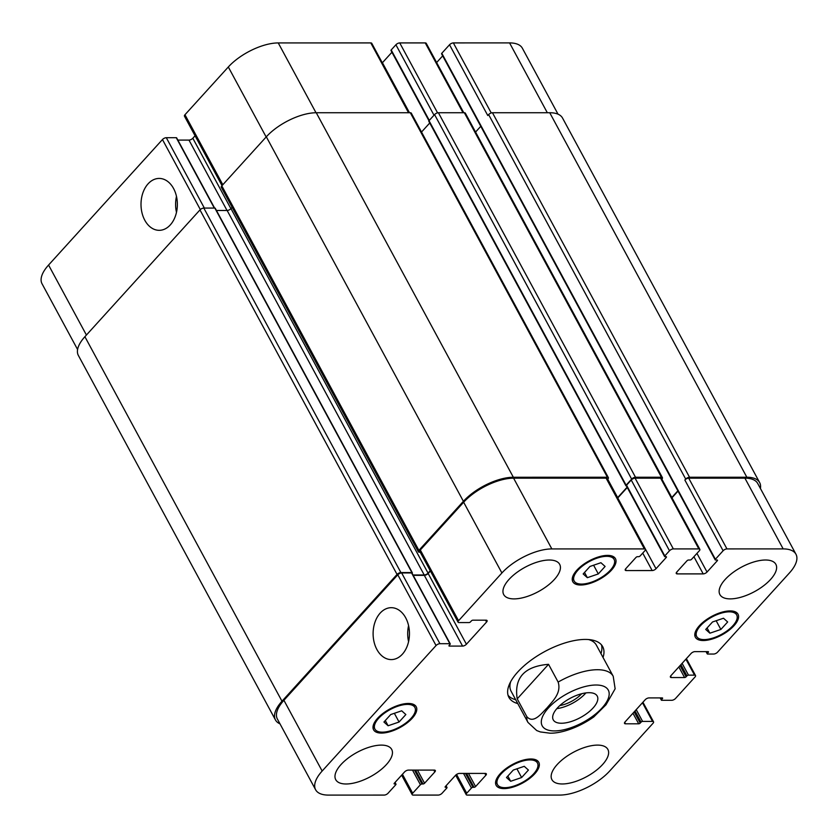 <?xml version="1.0" encoding="UTF-8"?>
<svg xmlns="http://www.w3.org/2000/svg" width="838" height="838" viewBox="0 0 838 838"><rect width="100%" height="100%" fill="white"/><g stroke="black" fill="none" stroke-linecap="round" stroke-linejoin="round"><path stroke-width="1.26" d="M548.544 664.325L558.139 682.069C561.69 693.256 552.221 701.584 547.078 707.848C541.526 713.379 533.481 724.325 526.809 716.605L517.214 698.861L548.544 664.325C524.389 666.336 513.945 677.837 517.214 698.861M593.754 716.961L605.989 704.8L615.134 688.794L613.217 676.287A48.468 21.139 151.6 0 0 597.452 669.719A48.468 21.139 151.6 0 0 558.139 682.069M556.83 708.634A24.993 10.894 151.6 0 0 585.888 692.921M559.805 705.565A20.133 8.778 151.6 0 0 581.687 693.738M557.406 707.974A24.993 10.894 -28.4 0 1 580.053 694.189A24.993 10.894 -28.4 0 1 597.232 696.085A24.993 10.894 -28.4 0 1 580.43 717.558A24.993 10.894 -28.4 0 1 553.258 719.852A24.993 10.894 -28.4 0 1 557.406 707.974M601.454 644.831A53.318 23.244 -28.4 0 1 600.961 653.63M515.695 699.73A53.318 23.244 -28.4 0 1 508.069 695.331M517.769 703.574A53.318 23.244 -28.4 0 1 508.896 697.352A53.318 23.244 -28.4 0 1 529.763 661.161A53.318 23.244 -28.4 0 1 585.364 639.425A53.318 23.244 -28.4 0 1 602.69 646.643A53.318 23.244 -28.4 0 1 603.035 657.463M588.622 639.551A48.468 21.139 -28.4 0 1 596.352 645.103L613.217 676.287M526.809 716.605A48.468 21.139 151.6 0 0 527.94 722.387L511.086 691.214A48.468 21.139 -28.4 0 1 510.677 681.692M144.796 220.237A25.947 18.174 90 0 1 142.869 192.939A25.947 18.174 90 0 1 159.189 178.431A25.947 18.174 90 0 1 177.363 204.378A25.947 18.174 90 0 1 159.189 230.324A25.947 18.174 90 0 1 144.796 220.237M176.483 196.396A25.947 18.174 -90 0 0 176.483 212.37M376.891 649.492A25.947 18.174 90 0 1 374.974 622.194A25.947 18.174 90 0 1 391.283 607.686A25.947 18.174 90 0 1 409.457 633.633A25.947 18.174 90 0 1 391.283 659.59A25.947 18.174 90 0 1 376.891 649.492M408.577 625.651A25.947 18.174 -90 0 0 408.577 641.625M214.601 208.065L176.64 137.851A1.215 0.524 151.6 0 0 176.252 137.694L166.301 137.694A3.027 1.32 151.6 0 0 162.457 139.548L48.573 265.038A39.386 17.169 151.6 0 0 42.036 283.768L77.588 349.519M195.065 135.777L192.824 138.249A3.027 1.32 -28.4 0 1 188.979 140.093L177.855 140.093M409.29 112.732L371.768 43.325A3.027 1.32 151.6 0 0 370.784 42.916L278.247 42.927A39.386 17.169 151.6 0 0 228.313 66.988L184.968 114.743A3.027 1.32 151.6 0 0 184.465 116.178L222.018 185.627M391.933 52.249L382.421 62.724A3.027 1.32 -28.4 0 1 382.317 62.84M463.77 112.732L426.238 43.325A3.027 1.32 151.6 0 0 425.254 42.916L399.747 42.916A3.027 1.32 151.6 0 0 395.903 44.77L391.199 49.945A1.215 0.524 151.6 0 0 391 50.521L428.972 120.745M442.684 55.874L436.629 62.536M558.024 114.167L522.378 48.237A39.386 17.169 151.6 0 0 509.567 42.906L453.358 42.916A3.027 1.32 151.6 0 0 449.524 44.76L441.794 53.276A1.215 0.524 151.6 0 0 441.595 53.852L715.181 559.847A1.215 0.524 151.6 0 0 715.579 560.014L717.087 560.014A1.215 0.524 -28.4 0 1 717.485 560.182A1.215 0.524 -28.4 0 1 717.286 560.758L707.042 572.04A3.027 1.32 -28.4 0 1 703.197 573.894L677.251 573.894A3.027 1.32 -28.4 0 1 676.266 573.485A3.027 1.32 -28.4 0 1 676.769 572.05L687.013 560.758A1.215 0.524 -28.4 0 1 688.553 560.014L690.072 560.014A1.215 0.524 151.6 0 0 691.601 559.271L699.332 550.765A3.027 1.32 151.6 0 0 699.835 549.319A3.027 1.32 151.6 0 0 698.85 548.911L673.343 548.911A3.027 1.32 151.6 0 0 669.499 550.765L664.796 555.94A1.215 0.524 151.6 0 0 664.597 556.526A1.215 0.524 151.6 0 0 664.984 556.683L666.063 556.683A1.215 0.524 -28.4 0 1 666.461 556.851A1.215 0.524 -28.4 0 1 666.262 557.427L656.018 568.719A3.027 1.32 -28.4 0 1 652.174 570.563L626.227 570.573A3.027 1.32 -28.4 0 1 625.242 570.154A3.027 1.32 -28.4 0 1 625.745 568.719L635.99 557.427A1.215 0.524 -28.4 0 1 637.529 556.683L638.608 556.683A1.215 0.524 151.6 0 0 640.148 555.95L644.851 550.765A3.027 1.32 151.6 0 0 645.354 549.319A3.027 1.32 151.6 0 0 644.37 548.911L551.844 548.921A39.386 17.169 151.6 0 0 501.899 572.983L458.564 620.738A3.027 1.32 151.6 0 0 458.061 622.173A3.027 1.32 151.6 0 0 459.046 622.582L468.987 622.582A1.215 0.524 151.6 0 0 470.527 621.848L471.365 620.916A1.215 0.524 -28.4 0 1 472.904 620.183L486.092 620.183A3.027 1.32 -28.4 0 1 487.077 620.591A3.027 1.32 -28.4 0 1 486.574 622.026L466.41 644.244A3.027 1.32 -28.4 0 1 462.576 646.088L449.388 646.088A1.215 0.524 -28.4 0 1 448.99 645.93A1.215 0.524 -28.4 0 1 449.189 645.354L450.027 644.422A1.215 0.524 151.6 0 0 450.236 643.846A1.215 0.524 151.6 0 0 449.838 643.689L439.898 643.689A3.027 1.32 151.6 0 0 436.053 645.543L322.159 771.033A39.386 17.169 151.6 0 0 315.622 789.763A39.386 17.169 151.6 0 0 328.433 795.094L384.202 795.084A3.027 1.32 151.6 0 0 388.046 793.24L395.777 784.724A1.215 0.524 151.6 0 0 395.976 784.148A1.215 0.524 151.6 0 0 395.578 783.98L394.499 783.98A1.215 0.524 -28.4 0 1 394.101 783.813A1.215 0.524 -28.4 0 1 394.31 783.237L404.555 771.955A3.027 1.32 -28.4 0 1 408.399 770.101L434.335 770.101A3.027 1.32 -28.4 0 1 435.32 770.51A3.027 1.32 -28.4 0 1 434.817 771.945L424.573 783.237A1.215 0.524 -28.4 0 1 423.033 783.98L421.954 783.98A1.215 0.524 151.6 0 0 420.414 784.724L412.694 793.23A3.027 1.32 151.6 0 0 412.191 794.675A3.027 1.32 151.6 0 0 413.176 795.084L438.253 795.084A3.027 1.32 151.6 0 0 442.097 793.23L446.801 788.055A1.215 0.524 151.6 0 0 447 787.479A1.215 0.524 151.6 0 0 446.602 787.311L445.523 787.311A1.215 0.524 -28.4 0 1 445.125 787.144A1.215 0.524 -28.4 0 1 445.334 786.568L455.579 775.276A3.027 1.32 -28.4 0 1 459.423 773.432L485.359 773.422A3.027 1.32 -28.4 0 1 486.344 773.841A3.027 1.32 -28.4 0 1 485.841 775.276L475.596 786.568A1.215 0.524 -28.4 0 1 474.057 787.311L472.978 787.311A1.215 0.524 151.6 0 0 471.438 788.045L466.735 793.23A3.027 1.32 151.6 0 0 466.232 794.675A3.027 1.32 151.6 0 0 467.216 795.084L559.753 795.073A39.386 17.169 151.6 0 0 609.687 771.012L653.032 723.257A3.027 1.32 151.6 0 0 653.535 721.822A3.027 1.32 151.6 0 0 652.551 721.413L642.599 721.413A1.215 0.524 151.6 0 0 641.07 722.147L640.222 723.079A1.215 0.524 -28.4 0 1 638.692 723.812L625.504 723.812A3.027 1.32 -28.4 0 1 624.52 723.404A3.027 1.32 -28.4 0 1 625.022 721.968L645.176 699.751A3.027 1.32 -28.4 0 1 649.021 697.907L662.209 697.907A1.215 0.524 -28.4 0 1 662.596 698.064A1.215 0.524 -28.4 0 1 662.397 698.641L661.559 699.573A1.215 0.524 151.6 0 0 661.36 700.149A1.215 0.524 151.6 0 0 661.748 700.306L671.699 700.306A3.027 1.32 151.6 0 0 675.543 698.452L695.027 676.989A3.027 1.32 151.6 0 0 695.53 675.543A3.027 1.32 151.6 0 0 694.545 675.135L688.49 675.135A1.215 0.524 151.6 0 0 686.951 675.878L686.113 676.8A1.215 0.524 -28.4 0 1 684.573 677.544L671.385 677.544A3.027 1.32 -28.4 0 1 670.4 677.135A3.027 1.32 -28.4 0 1 670.903 675.69L691.067 653.483A3.027 1.32 -28.4 0 1 694.901 651.629L708.089 651.629A1.215 0.524 -28.4 0 1 708.487 651.796A1.215 0.524 -28.4 0 1 708.288 652.373L707.45 653.294A1.215 0.524 151.6 0 0 707.241 653.87A1.215 0.524 151.6 0 0 707.639 654.038L713.693 654.038A3.027 1.32 151.6 0 0 717.538 652.184L789.427 572.962A39.386 17.169 151.6 0 0 795.964 554.232A39.386 17.169 151.6 0 0 783.163 548.9L726.955 548.911A3.027 1.32 151.6 0 0 723.11 550.755L715.38 559.271A1.215 0.524 151.6 0 0 715.181 559.847M589.962 566.457L600.93 562.717L605.099 566.457L598.311 573.936L587.344 577.686L583.175 573.946L589.962 566.457M587.344 577.686L584.526 572.459M598.311 573.936L593.597 565.221M712.52 621.974L723.487 618.235L727.656 621.974L720.869 629.453L709.901 633.193L705.732 629.453L712.52 621.974M709.901 633.193L707.083 627.976M720.869 629.453L716.155 620.738M513.285 770.059L524.242 766.32L528.411 770.059L521.624 777.538L510.667 781.278L506.498 777.538L513.285 770.059M510.667 781.278L507.838 776.051M521.624 777.538L516.91 768.813M390.728 714.542L401.685 710.802L405.854 714.542L399.066 722.021L388.109 725.76L383.94 722.021L390.728 714.542M388.109 725.76L385.281 720.533M399.066 722.021L394.352 713.295M501.239 773.799A22.72 9.909 151.6 0 0 497.468 784.598A22.72 9.909 151.6 0 0 522.168 782.514A22.72 9.909 151.6 0 0 537.441 762.989A22.72 9.909 151.6 0 0 521.823 761.271A22.72 9.909 151.6 0 0 501.239 773.799M500.16 773.799A24.239 10.569 -28.4 0 1 522.116 760.433A24.239 10.569 -28.4 0 1 538.771 762.266A24.239 10.569 -28.4 0 1 522.483 783.09A24.239 10.569 -28.4 0 1 496.138 785.321A24.239 10.569 -28.4 0 1 500.16 773.799M700.484 625.714A22.72 9.909 151.6 0 0 696.703 636.524A22.72 9.909 151.6 0 0 721.403 634.429A22.72 9.909 151.6 0 0 736.675 614.914A22.72 9.909 151.6 0 0 721.068 613.196A22.72 9.909 151.6 0 0 700.484 625.714M699.395 625.714A24.239 10.569 -28.4 0 1 721.361 612.358A24.239 10.569 -28.4 0 1 738.016 614.191A24.239 10.569 -28.4 0 1 721.717 635.015A24.239 10.569 -28.4 0 1 695.372 637.247A24.239 10.569 -28.4 0 1 699.395 625.714M577.927 570.207A22.72 9.909 151.6 0 0 574.156 581.006A22.72 9.909 151.6 0 0 598.845 578.911A22.72 9.909 151.6 0 0 614.118 559.396A22.72 9.909 151.6 0 0 598.51 557.679A22.72 9.909 151.6 0 0 577.927 570.207M576.837 570.207A24.239 10.569 -28.4 0 1 598.803 556.841A24.239 10.569 -28.4 0 1 615.459 558.674A24.239 10.569 -28.4 0 1 599.16 579.498A24.239 10.569 -28.4 0 1 572.815 581.729A24.239 10.569 -28.4 0 1 576.837 570.207M378.682 718.281A22.72 9.909 151.6 0 0 374.911 729.081A22.72 9.909 151.6 0 0 399.611 726.996A22.72 9.909 151.6 0 0 414.883 707.471A22.72 9.909 151.6 0 0 399.265 705.753A22.72 9.909 151.6 0 0 378.682 718.281M377.603 718.281A24.239 10.569 -28.4 0 1 399.558 704.915A24.239 10.569 -28.4 0 1 416.214 706.748A24.239 10.569 -28.4 0 1 399.925 727.573A24.239 10.569 -28.4 0 1 373.58 729.804A24.239 10.569 -28.4 0 1 377.603 718.281M557.197 764.539A31.813 13.869 -28.4 0 1 586.024 747.004A31.813 13.869 -28.4 0 1 607.875 749.413A31.813 13.869 -28.4 0 1 586.495 776.732A31.813 13.869 -28.4 0 1 551.917 779.665A31.813 13.869 -28.4 0 1 557.197 764.539M725.184 579.446A31.813 13.869 -28.4 0 1 754.001 561.91A31.813 13.869 -28.4 0 1 775.862 564.32A31.813 13.869 -28.4 0 1 754.472 591.649A31.813 13.869 -28.4 0 1 719.894 594.571A31.813 13.869 -28.4 0 1 725.184 579.446M508.991 579.456A31.813 13.869 -28.4 0 1 537.807 561.921A31.813 13.869 -28.4 0 1 559.669 564.33A31.813 13.869 -28.4 0 1 538.289 591.659A31.813 13.869 -28.4 0 1 503.711 594.582A31.813 13.869 -28.4 0 1 508.991 579.456M341.014 764.549A31.813 13.869 -28.4 0 1 369.83 747.014A31.813 13.869 -28.4 0 1 391.692 749.423A31.813 13.869 -28.4 0 1 370.312 776.753A31.813 13.869 -28.4 0 1 335.734 779.675A31.813 13.869 -28.4 0 1 341.014 764.549M315.622 789.763L277.378 719.014A39.386 17.169 -28.4 0 1 283.914 700.285L397.799 574.795A3.027 1.32 -28.4 0 1 401.643 572.941L411.584 572.941A1.215 0.524 -28.4 0 1 411.982 573.108L450.236 643.846M746.836 477.231L549.738 112.732A39.386 17.169 151.6 0 1 562.549 118.064L759.637 482.562A39.386 17.169 -28.4 0 0 746.836 477.231L689.538 477.241A3.027 1.32 -28.4 0 0 685.704 479.095L684.856 480.017A3.027 1.32 -28.4 0 1 688.7 478.163L744.909 478.163A39.386 17.169 -28.4 0 1 757.72 483.495L795.964 554.232M671.971 497.793L678.026 491.12M626.74 485.946A1.215 0.524 -28.4 0 1 626.342 485.778A1.215 0.524 -28.4 0 1 626.541 485.202L631.244 480.017A3.027 1.32 -28.4 0 1 635.089 478.163L660.595 478.163A3.027 1.32 -28.4 0 1 661.58 478.571L699.835 549.319M617.648 498.086A3.027 1.32 151.6 0 0 617.763 497.971L627.274 487.496M458.061 622.173L419.807 551.435A3.027 1.32 -28.4 0 1 420.309 549.99L463.644 502.234A39.386 17.169 -28.4 0 1 513.589 478.173L606.115 478.173A3.027 1.32 -28.4 0 1 607.1 478.582L645.354 549.319M413.197 575.35L424.321 575.35A3.027 1.32 151.6 0 0 428.166 573.496L430.407 571.024M279.976 723.833A39.386 17.169 -28.4 0 1 275.451 719.936A39.386 17.169 -28.4 0 1 281.987 701.217L397.055 574.428A3.027 1.32 -28.4 0 1 400.899 572.574L411.919 572.574A1.215 0.524 -28.4 0 1 412.317 572.742A1.215 0.524 -28.4 0 1 412.118 573.318L412.097 573.328M412.998 574.983L424.227 574.983A3.027 1.32 151.6 0 0 428.061 573.129L430.24 570.73M420.226 552.211L419.377 552.211A3.027 1.32 -28.4 0 1 418.392 551.802A3.027 1.32 -28.4 0 1 418.895 550.367L463.404 501.313A39.386 17.169 -28.4 0 1 513.348 477.251L607.393 477.241A3.027 1.32 -28.4 0 1 608.378 477.65A3.027 1.32 -28.4 0 1 607.875 479.095L607.56 479.43M626.426 485.946L626.3 485.946A1.215 0.524 -28.4 0 1 625.913 485.778A1.215 0.524 -28.4 0 1 626.112 485.202L631.653 479.095A3.027 1.32 -28.4 0 1 635.497 477.241L661.433 477.241A3.027 1.32 -28.4 0 1 662.418 477.65A3.027 1.32 -28.4 0 1 661.915 479.095L661.884 479.137M617.491 497.782A3.027 1.32 151.6 0 0 617.669 497.604L627.107 487.192M671.814 497.489L677.858 490.827M759.637 482.562A39.386 17.169 -28.4 0 1 760.412 488.481M232.136 207.342L230.974 208.62A3.027 1.32 -28.4 0 1 227.14 210.474L216.445 210.474M412.317 572.742L215.23 208.233A1.215 0.524 151.6 0 0 214.832 208.065L203.812 208.065A3.027 1.32 151.6 0 0 199.968 209.919L84.9 336.708A39.386 17.169 151.6 0 0 78.363 355.438L275.451 719.936M608.378 477.65L411.29 113.151A3.027 1.32 151.6 0 0 410.306 112.732L316.261 112.742A39.386 17.169 151.6 0 0 266.316 136.804L221.808 185.858A3.027 1.32 151.6 0 0 221.305 187.293L418.392 551.802M429.747 122.987L421.514 132.058M480.771 126.318L475.565 132.058M662.418 477.65L465.331 113.14A3.027 1.32 151.6 0 0 464.346 112.732L438.41 112.732A3.027 1.32 151.6 0 0 434.566 114.586L429.025 120.693A1.215 0.524 151.6 0 0 428.815 121.269L625.913 485.778M549.738 112.732L492.451 112.732A3.027 1.32 151.6 0 0 488.617 114.586L487.768 115.508L449.524 44.76M596.069 685.013A37.563 16.383 151.6 0 0 541.61 719.444A37.563 16.383 151.6 0 0 588.046 719.444A37.563 16.383 151.6 0 0 596.069 685.013M283.914 700.285L322.159 771.033M394.855 782.64L395.578 783.98M394.185 783.394L394.499 783.98M433.822 770.101L434.817 771.945M417.471 770.101L424.573 783.237M415.533 770.101L423.033 783.98M414.454 770.101L421.954 783.98M412.516 770.101L420.414 784.724M402.439 774.281L412.694 793.23M445.879 785.971L446.602 787.311M445.208 786.725L445.523 787.311M484.846 773.422L485.841 775.276M468.494 773.432L475.596 786.568M466.557 773.432L474.057 787.311M465.478 773.432L472.978 787.311M463.54 773.432L471.438 788.045M456.574 774.438L466.735 793.23M642.463 702.747L652.551 721.413M636.231 709.618L642.599 721.413M635.015 710.959L641.07 722.147M632.962 713.222L638.692 723.812M634.177 711.881L640.222 723.079M624.719 722.356L625.504 723.812M661.999 697.907L662.397 698.641M660.658 697.907L661.559 699.573M685.903 659.16L694.545 675.135M682.111 663.34L688.49 675.135M680.896 664.681L686.951 675.878M678.843 666.943L684.573 677.544M680.058 665.602L686.113 676.8M670.599 676.088L671.385 677.544M707.89 651.629L708.288 652.373M706.549 651.629L707.45 653.294M744.909 478.163L783.163 548.9M688.7 478.163L726.955 548.911M684.856 480.017L723.11 550.755M716.888 560.014L717.286 560.758M696.944 553.384L707.042 572.04M693.916 556.725L703.197 573.894M676.465 572.438L677.251 573.894M660.595 478.163L698.85 548.911M635.089 478.163L673.343 548.911M631.244 480.017L669.499 550.765M626.541 485.202L664.796 555.94M665.864 556.683L666.262 557.427M617.763 497.971L656.018 568.719M642.725 553.101L652.174 570.563M625.441 569.107L626.227 570.573M606.115 478.173L644.37 548.911M513.589 478.173L551.844 548.921M463.644 502.234L501.899 572.983M420.309 549.99L458.564 620.738M485.569 620.183L486.574 622.026M428.166 573.496L466.41 644.244M424.321 575.35L462.576 646.088M449.063 645.511L449.388 646.088M411.584 572.941L449.838 643.689M401.643 572.941L439.898 643.689M397.799 574.795L436.053 645.543M86.419 335.032L48.573 265.038M547.319 112.732L509.567 42.906M491.236 112.952L453.358 42.916M463.005 112.732L425.254 42.916M437.562 112.847L399.747 42.916M434 115.215L395.903 44.77M429.297 120.4L391.199 49.945M409.468 112.732L382.421 62.724M408.525 112.732L370.784 42.916M315.999 112.742L278.247 42.927M266.159 136.982L228.313 66.988M222.814 184.737L184.968 114.743M230.911 208.693L192.824 138.249M227.035 210.474L188.979 140.093M214.298 208.065L176.252 137.694M204.357 208.065L166.301 137.694M200.324 209.563L162.457 139.548M617.669 497.604L607.739 479.242M626.112 485.202L429.025 120.693M631.653 479.095L434.566 114.586M635.497 477.241L438.41 112.732M661.433 477.241L464.346 112.732M715.38 559.271L441.794 53.276M685.704 479.095L488.617 114.586M689.538 477.241L492.451 112.732M281.987 701.217L84.9 336.708M397.055 574.428L199.968 209.919M400.899 572.574L203.812 208.065M411.919 572.574L214.832 208.065M424.227 574.983L227.14 210.474M428.061 573.129L230.974 208.62M418.895 550.367L221.808 185.858M463.404 501.313L266.316 136.804M513.348 477.251L316.261 112.742M607.393 477.241L410.306 112.732M527.94 722.387L536.718 730.547L540.311 731.93L549.938 733.187C560.046 733.46 577.204 728.631 593.995 716.783M537.441 762.989L535.692 759.752M497.468 784.598L495.719 781.362M736.675 614.914L734.926 611.677M696.703 636.524L694.964 633.287M614.118 559.396L612.369 556.16M574.156 581.006L572.406 577.77M414.883 707.471L413.134 704.234M374.911 729.081L373.161 725.844M395.976 784.148L395.044 782.43M412.191 794.675L401.643 775.16M447 787.479L446.067 785.751M466.232 794.675L455.683 775.16M653.535 721.822L642.935 702.223M661.36 700.149L660.145 697.907M695.53 675.543L686.385 658.637M707.241 653.87L706.036 651.629M664.597 556.526L626.342 485.778"/></g></svg>
